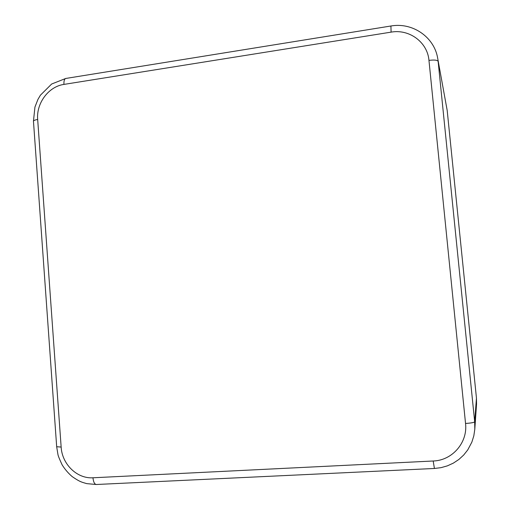 <?xml version="1.0" encoding="UTF-8"?>
<svg xmlns="http://www.w3.org/2000/svg" width="510" height="510" viewBox="0 0 510 510"><rect width="100%" height="100%" fill="white"/><g stroke="black" fill="none" stroke-linecap="round" stroke-linejoin="round"><path stroke-width="0.76" d="M428.961 60.384C427.514 42.203 409.294 28.815 391.087 32.136L63.941 84.405C48.59 86.534 36.197 103.198 37.676 119.493L61.149 447.06C62.041 464.208 77.067 478.896 92.96 477.781L433.188 461.002C452.274 460.498 467.88 442.546 465.541 423.466L428.961 60.384C434.29 59.727 437.344 60.052 438.128 61.359L474.683 421.821L474.804 429.216L476.55 403.971L476.455 398.1L447.193 110.466L437.663 58.121L447.193 110.466M465.541 423.466C471.042 423.077 474.09 422.529 474.683 421.821L476.455 398.1M92.96 477.781C93.4 481.937 94.509 484.181 96.282 484.5L434.418 468.473L433.188 461.002M391.087 32.136L390.921 25.997M56.68 446.728L61.149 447.06M63.941 84.405C63.776 81.001 64.368 79.018 65.733 78.463L51.657 84.01L40.417 95.191L37.938 99.412L34.941 107.055L33.456 121.176C33.673 120.475 35.082 119.914 37.676 119.493M33.475 121.386L56.686 446.83L57.949 454.512C58.14 455.844 59.542 459.306 62.156 464.903C64.968 469.378 68.334 473.299 72.241 476.646C80.503 482.307 81.906 482.135 86.789 483.639L96.282 484.5M434.418 468.473L441.022 467.657L447.391 465.853L453.384 463.106L458.86 459.472L463.686 455.035L467.759 449.89L471.852 442.144L473.828 435.814L474.804 429.216M437.663 58.121C434.227 37.115 412.647 22.102 390.877 26.004L65.733 78.463"/></g></svg>
